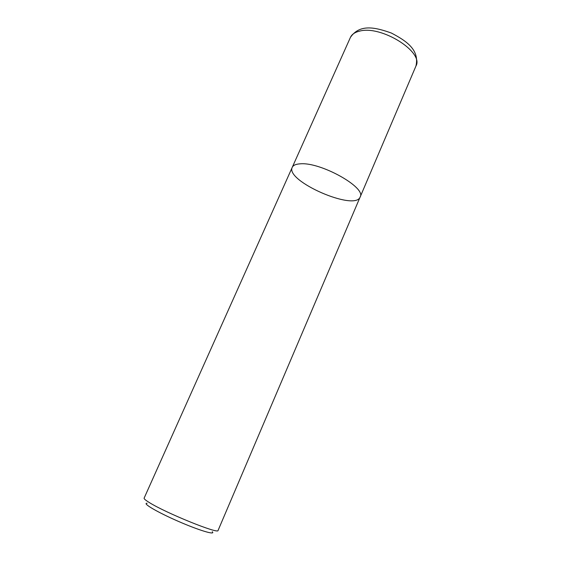 <?xml version="1.0" encoding="UTF-8"?>
<svg xmlns="http://www.w3.org/2000/svg" width="561" height="561" viewBox="0 0 561 561"><rect width="100%" height="100%" fill="white"/><g stroke="black" fill="none" stroke-linecap="round" stroke-linejoin="round"><path stroke-width="0.84" d="M300.303 163.826C295.899 164.071 293.214 165.243 292.239 167.339C284.981 180.972 355.085 211.602 360.148 197.002C366.635 187.697 320.654 161.856 300.303 163.826C295.899 164.071 293.214 165.243 292.239 167.339L144.121 498.14C143.861 498.785 145.572 500.244 149.247 502.502C165.832 513.035 219.141 534.57 218.068 530.447L360.148 197.002C366.635 187.697 320.654 161.856 300.303 163.826M212.289 531.709C215.999 535.467 199.001 530.397 178.061 521.232C157.115 512.095 141.842 503.07 147.122 503.238M350.429 37.398C359.783 23.709 375.211 27.293 391.347 33.029C406.522 40.967 419.642 49.845 415.953 66.03C424.305 52.096 381.031 24.894 359.475 31.164C354.833 32.279 351.817 34.354 350.429 37.398L292.239 167.339M415.953 66.03L360.148 197.002"/></g></svg>
